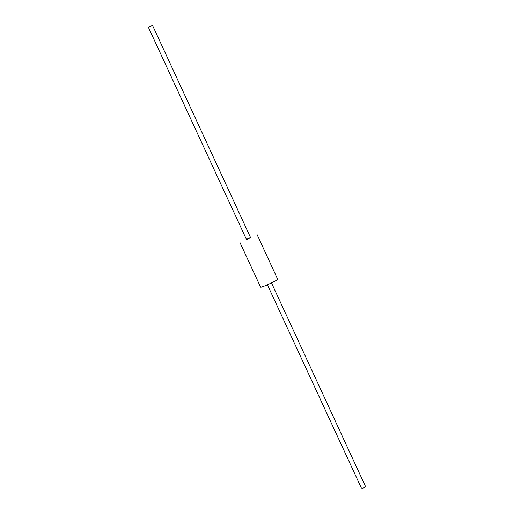 <?xml version="1.0" encoding="UTF-8"?>
<svg xmlns="http://www.w3.org/2000/svg" width="514" height="514" viewBox="0 0 514 514"><rect width="100%" height="100%" fill="white"/><g stroke="black" fill="none" stroke-linecap="round" stroke-linejoin="round"><path stroke-width="0.77" d="M246.437 239.428L250.53 237.532M257.122 234.686L277.669 279.237C278.556 279.944 260.572 288.251 260.604 287.12L239.999 242.602M152.722 25.803L250.607 237.699L246.514 239.588L148.61 27.788C149.497 26.484 150.865 25.822 152.722 25.803M271.501 282.931L365.37 486.173C364.484 487.767 363.147 488.384 361.355 488.03L361.329 487.927M267.421 284.82L361.355 488.03"/></g></svg>
